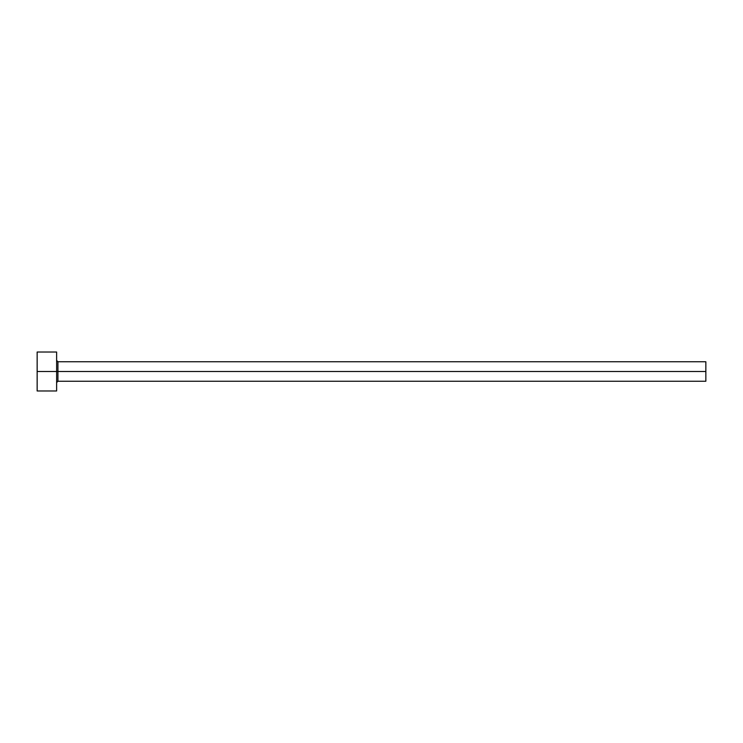 <?xml version="1.0" encoding="UTF-8"?>
<svg xmlns="http://www.w3.org/2000/svg" width="743" height="743" viewBox="0 0 743 743"><rect width="100%" height="100%" fill="white"/><g stroke="black" fill="none" stroke-linecap="round" stroke-linejoin="round"><path stroke-width="1.11" d="M37.15 390.976L37.15 352.024L37.15 371.5L705.85 371.5L705.85 381.243L705.85 371.5L57.926 371.5L57.926 361.757L57.926 371.5L37.15 371.5L37.15 390.976L56.626 390.976L56.626 352.024L56.626 390.976M56.626 382.534L57.926 381.243L57.926 371.5L57.926 381.243L705.85 381.243M705.85 371.5L705.85 361.757L705.85 371.5M705.85 361.757L57.926 361.757L56.626 360.466M37.15 352.024L56.626 352.024"/></g></svg>

